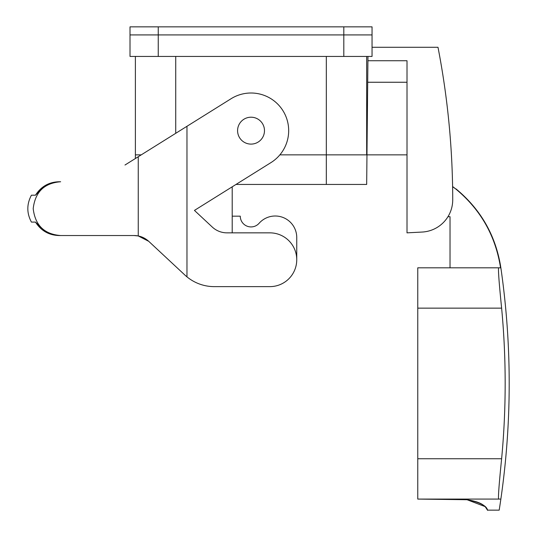 <?xml version="1.0" encoding="UTF-8"?>
<svg xmlns="http://www.w3.org/2000/svg" width="537" height="537" viewBox="0 0 537 537"><rect width="100%" height="100%" fill="white"/><g stroke="black" fill="none" stroke-linecap="round" stroke-linejoin="round"><path stroke-width="0.81" d="M372.047 56.432L372.047 26.85L130.014 26.85L130.014 34.918L158.247 34.918L130.014 34.918L130.014 56.432L372.047 56.432M343.808 56.432L343.808 34.918L372.047 34.918M158.247 56.432L158.247 34.918L343.808 34.918L158.247 34.918L158.247 26.85M296.746 237.522L296.746 259.74L296.746 237.522A21.514 21.514 0 0 0 259.096 223.291A10.76 10.76 0 0 1 240.274 216.176L232.206 216.176M232.206 232.85L232.206 186.816L236.005 184.439L366.67 184.439L367.959 56.432M148.722 241.314L138.251 235.951L134.049 235.535C139.62 235.589 144.513 237.515 148.722 241.314L184.923 275.072L148.836 241.428M186.97 126.289L186.97 276.87L184.923 275.072A43.027 43.027 0 0 0 214.263 286.63L269.856 286.63A26.89 26.89 0 0 0 296.746 259.74A26.89 26.89 0 0 0 269.856 232.85L226.976 232.85A21.514 21.514 0 0 1 212.303 227.07L194.441 210.41L270.984 162.583A37.65 37.65 0 0 0 282.959 110.703A37.65 37.65 0 0 0 231.078 98.727L124.987 165.02M124.987 235.535L59.184 235.535C49.015 235.3 41.114 230.816 35.482 222.09L31.421 222.09C26.635 213.129 26.635 204.161 31.421 195.2L35.476 195.2C41.107 186.467 49.008 181.989 59.177 181.754L60.647 181.754C44.303 183.023 35.153 191.984 33.2 208.645L33.2 208.591M59.184 235.535L60.647 235.535C44.303 234.266 35.153 225.305 33.2 208.645L33.2 208.698M35.496 195.159L45.477 185.359M35.502 222.13L45.484 231.924M59.177 181.754L60.647 181.754M134.049 235.535L60.647 235.535M214.263 286.63L269.856 286.63M237.582 130.625A13.445 13.445 0 0 0 251.001 144.104A13.445 13.445 0 0 0 264.479 130.686A13.445 13.445 0 0 0 251.054 117.207A13.445 13.445 0 0 0 237.582 130.625M407.006 154.857L366.67 154.857L366.67 56.432M372.047 47.29L437.997 47.29A806.775 806.775 0 0 1 452.725 199.791A32.274 32.274 0 0 1 422.142 232.051L407.006 232.85L422.142 232.051A32.274 32.274 0 0 0 447.952 216.713L450.033 216.713L450.033 267.809M407.006 232.85L407.006 60.735L367.899 60.735M484.34 506.31L467.062 499.732C491.832 504.626 486.368 512.11 487.818 509.962C485.623 509.828 487.777 502.934 467.062 499.732L417.766 499.081L417.766 267.809L500.551 267.809L500.497 267.446C495.456 235.609 480.508 209.423 455.658 188.89L452.604 186.708M499.846 499.081L500.162 499.081C498.873 513.822 498.873 513.822 500.162 499.081L498.578 499.081C498.135 496.638 499.148 483.193 501.625 458.746A802.741 802.741 0 0 0 501.625 308.144C499.148 283.697 498.135 270.252 498.578 267.809M417.766 499.081L498.578 499.081M499.316 499.081L500.162 499.081M135.391 56.432L135.391 154.857L141.251 154.857L135.391 154.857L135.391 158.516M326.328 56.432L326.328 154.857L279.871 154.857L366.67 154.857L326.328 154.857L326.328 184.439M138.251 235.951L138.251 156.737M407.006 82.248L367.617 82.248M500.497 267.446L500.867 267.809C512.506 348.674 511.942 429.452 499.188 510.15L487.965 510.15M455.658 188.89L452.597 186.5M417.766 308.144L501.625 308.144M417.766 458.746L501.625 458.746M175.733 133.31L175.733 56.432M343.808 34.918L343.808 26.85M500.813 267.446C495.772 235.615 480.83 209.423 455.987 188.89"/></g></svg>
